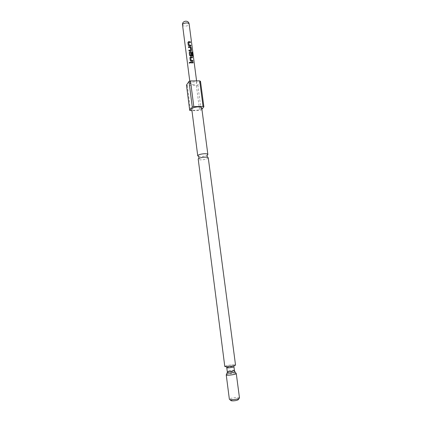 <?xml version="1.0" encoding="UTF-8"?>
<svg xmlns="http://www.w3.org/2000/svg" width="422" height="422" viewBox="0 0 422 422"><rect width="100%" height="100%" fill="white"/><g stroke="black" fill="none" stroke-linecap="round" stroke-linejoin="round"><path stroke-width="0.32" stroke-dasharray="2.11 1.58" d="M189.974 62.403L189.314 63.173M208.304 157.854C207.809 158.841 205.635 159.505 201.795 159.848C199.59 159.933 198.387 159.706 198.182 159.168M190.818 45.929L189.093 45.882L188.254 45.186M190.375 42.532L188.761 42.474M191.287 50.835L189.019 50.988M190.665 50.181L190.38 47.612L188.576 47.575M191.947 55.931L190.417 56.052L189.589 55.393M192.991 56.226L192.564 56.115L192.158 53.019L190.09 52.708M191.34 55.356L191.155 53.088M192.807 61.195L191.082 61.164L190.238 60.462M192.363 57.767L190.744 57.724M193.028 62.873L190.57 62.931M239.48 397.941L239.168 397.688C237.496 396.954 229.004 398.31 229.368 399.254M226.297 374.778C226.851 374.024 234.495 372.948 235.982 373.412L236.193 373.491M198.419 156.251L201.357 156.462C203.963 156.282 205.957 155.829 207.329 155.096M201.748 107.932C201.299 109.229 199.179 110.021 195.381 110.306C193.202 110.316 191.999 109.957 191.767 109.229M224.789 366.449C224.894 366.127 226.092 365.763 228.386 365.357C232.427 364.745 234.811 364.645 235.529 365.051M231.214 400.752C229.515 400.177 236.584 398.827 238.013 399.449L238.23 399.629M192.553 84.527C195.117 84.347 196.547 83.767 196.831 82.786C196.673 82.232 195.861 81.942 194.389 81.921C191.81 82.095 190.38 82.675 190.095 83.656C190.259 84.215 191.076 84.505 192.553 84.527M200.508 81.346L197.849 84.996L196.362 85.466L187.336 85.545L186.482 85.091M201.911 109.177L201.141 110.1L199.638 110.538L191.957 110.717M197.849 84.996L201.141 110.1M196.362 85.466L199.638 110.538M187.336 85.545L190.559 110.749M226.767 367.694C226.53 367.235 232.575 366.328 233.719 366.644L233.93 366.76M234.869 364.935C232.928 364.439 223.132 366.111 225.417 366.554C227.305 367.077 237.328 365.357 234.869 364.935M234.41 370.416L234.199 370.289C233.044 369.946 226.999 370.864 227.242 371.344M227.052 372.895L227.094 372.784C227.521 372.199 233.582 371.349 234.753 371.708L234.985 371.861M182.531 24.961C182.71 25.663 183.528 26.053 184.984 26.127C186.962 26.08 188.317 25.578 189.04 24.624L189.151 24.101M208.246 157.707L207.635 157.369M198.203 159.015L198.704 158.53M196.831 82.786L196.583 80.897M190.095 83.656L189.773 81.145M233.999 365.716L226.435 366.702"/><path stroke-width="0.63" d="M189.314 63.173L189.077 62.852L189.837 62.271L190.042 62.572L189.383 63.194L189.077 62.857L189.974 62.403M204.717 157.174C206.669 157.1 207.846 157.274 208.246 157.707L235.529 365.051C235.434 365.368 234.247 365.726 231.958 366.138C227.88 366.755 225.49 366.855 224.789 366.449L198.203 159.015C199.005 158.081 201.178 157.469 204.717 157.174M188.776 42.416L189.056 44.99L190.807 45.175L190.908 45.951L189.109 45.824L188.281 45.249L187.901 42.453L188.565 41.641L190.364 41.778L190.464 42.553L188.776 42.416L189.04 45.048L190.723 45.228L190.818 45.929M188.27 45.223L187.917 42.511L188.55 41.699L190.364 41.778M189.019 50.988L188.924 50.26L190.718 50.128L190.433 47.554L188.565 47.575L188.465 46.795L190.38 46.726L191.119 47.565L191.477 50.297L191.25 50.851L189.009 50.993L188.908 50.207L190.718 50.128M188.576 47.575L188.481 46.853L190.38 46.726M190.106 52.655L190.375 55.298L191.393 55.303L191.15 53.024L191.846 53.135L192.142 55.382L191.904 55.947L190.427 55.999L189.573 55.356L189.22 52.608L189.884 51.79L190.464 51.774L192.179 52.07L192.696 53.04L193.128 56.321L192.664 56.068L192.258 52.972L190.106 52.655L190.385 55.245L191.393 55.303M189.589 55.393L189.235 52.66L189.868 51.848L192.179 52.07M191.155 53.088L191.762 53.188L191.947 55.931M190.76 57.666L191.039 60.267L192.801 60.43L192.901 61.216L191.092 61.111L190.285 60.568L189.879 57.709L190.544 56.891L192.353 57.002L192.453 57.788L190.76 57.666L191.024 60.32L192.717 60.483L192.807 61.195M190.253 60.504L189.9 57.761L190.533 56.944L192.353 57.002M190.47 62.139L193.018 62.108L193.123 62.894L190.554 62.878L190.449 62.092L193.018 62.108M226.239 374.905L229.368 399.254L229.705 399.518C231.135 400.114 237.992 399.228 239.221 398.284L239.48 397.941L236.283 373.597C236.663 374.303 228.059 375.612 226.514 375.084L226.239 374.905L227.052 372.895M234.985 371.861L236.283 373.597M207.329 155.096L207.856 154.436C207.661 153.893 206.463 153.661 204.269 153.729C200.397 154.072 198.224 154.747 197.739 155.755L198.419 156.251M197.739 155.755L191.767 109.229C192.205 107.937 194.336 107.146 198.161 106.856C200.334 106.856 201.531 107.214 201.748 107.932L207.856 154.436M238.23 399.629L238.045 399.882C235.851 400.731 233.588 401.027 231.251 400.763L231.214 400.752M190.554 62.878L190.449 62.092M191.957 110.717L189.71 110.358L186.482 85.091L188.982 81.425L190.496 80.934L199.685 80.876L200.508 81.346L203.873 106.813L201.911 109.177M189.71 110.358L192.279 107.061L193.809 106.602L203.051 106.413L203.873 106.813M199.685 80.876L203.051 106.413M188.982 81.425L192.279 107.061M190.496 80.934L193.809 106.602M192.933 62.161L193.028 62.873M192.268 57.054L192.363 57.767M192.073 52.112L192.696 53.04M192.58 53.077L192.991 56.226M190.322 46.784L191.034 47.617L191.477 50.297M191.393 50.35L191.287 50.835M190.28 41.831L190.375 42.532M234.41 370.416L234.917 371.766C236.025 372.241 228.624 373.454 227.268 373.016L227.437 371.466C228.545 371.819 234.669 370.896 234.41 370.416L233.93 366.76C234.189 367.219 228.07 368.137 226.967 367.805L226.435 366.702M196.583 80.897L189.151 24.101C188.977 23.405 188.165 23.015 186.709 22.936C184.171 23.068 182.779 23.743 182.531 24.961L189.773 81.145M207.635 157.369L207.07 156.282C207.239 155.143 207.497 154.584 207.83 154.61M198.704 158.53L198.973 157.332C198.514 156.272 198.129 155.802 197.807 155.913M238.045 399.882L239.221 398.284M231.251 400.763L229.705 399.518M227.242 371.344L226.767 367.694M233.93 366.76L233.999 365.716M189.151 24.101C188.734 19.686 181.803 20.588 182.531 24.961"/></g></svg>

